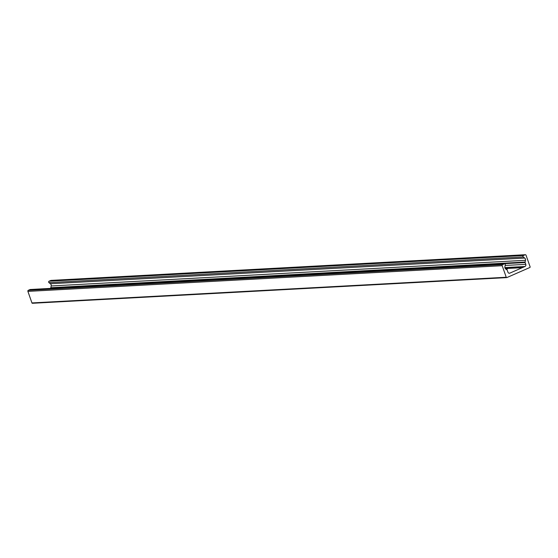 <?xml version="1.0" encoding="UTF-8"?>
<svg xmlns="http://www.w3.org/2000/svg" width="558" height="558" viewBox="0 0 558 558"><rect width="100%" height="100%" fill="white"/><g stroke="black" fill="none" stroke-linecap="round" stroke-linejoin="round"><path stroke-width="0.84" d="M522.679 267.498L524.959 266.501A1.667 1.465 86.9 0 0 525.782 264.346L525.148 262.546A0.837 0.732 -93.1 0 1 525.113 262.044L525.483 260.293A2.086 1.834 86.9 0 0 524.694 258.061L523.258 256.966A0.816 0.718 -93.1 0 1 523.383 255.529L525.099 254.776A0.837 0.732 -93.1 0 1 526.055 255.25L530.1 266.808A0.544 0.474 -93.1 0 1 529.835 267.505L506.866 277.57A0.544 0.474 -93.1 0 1 506.245 277.256L502.2 265.706A0.837 0.732 -93.1 0 1 502.612 264.631L504.327 263.878A0.816 0.718 -93.1 0 1 505.297 264.834L504.899 266.738A2.086 1.834 86.9 0 0 505.681 268.97L507.013 269.974A0.837 0.732 -93.1 0 1 507.292 270.372L507.926 272.171A1.667 1.465 86.9 0 0 509.831 273.134L522.679 267.498L505.206 268.447M522.337 267.652L507.285 268.468A6.25 0.928 160.7 0 1 507.487 268.607A6.25 0.928 160.7 0 1 506.462 269.563M505.339 268.628A6.25 0.928 160.7 0 1 505.771 268.544L506.239 268.663M505.29 268.572L507.138 268.614M51.259 280.423A0.837 0.732 86.9 0 0 50.799 280.451L49.083 281.204A0.816 0.718 86.9 0 0 48.958 282.641L50.401 283.736A2.086 1.834 -93.1 0 1 51.183 285.968L50.813 287.719A0.837 0.732 86.9 0 0 50.848 288.221L50.904 288.381M30.474 289.525A0.816 0.718 86.9 0 0 30.027 289.553L28.312 290.3A0.837 0.732 86.9 0 0 27.9 291.381L31.945 302.931A0.544 0.474 86.9 0 0 32.566 303.245L506.566 277.584M509.831 273.134L508.91 273.183M525.099 254.776L50.799 280.451M523.383 255.529L49.083 281.204M523.258 256.966L48.958 282.641M524.694 258.061L50.401 283.736M525.483 260.293L51.183 285.968M525.113 262.044L50.813 287.719M525.148 262.546L50.848 288.221M525.782 264.346L505.164 265.462M524.959 266.501L504.878 267.589M504.327 263.878L30.027 289.553M502.612 264.631L28.312 290.3M502.2 265.706L27.9 291.381M506.245 277.256L31.945 302.931M525.329 254.72L51.029 280.395M504.551 263.822L30.251 289.497M506.72 277.605L32.42 303.28"/></g></svg>
